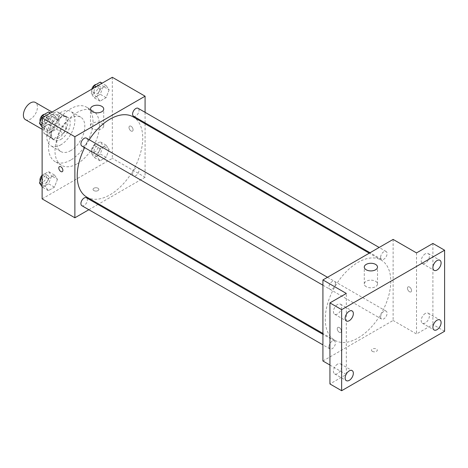 <?xml version="1.0" encoding="UTF-8"?>
<svg xmlns="http://www.w3.org/2000/svg" width="468" height="468" viewBox="0 0 468 468"><rect width="100%" height="100%" fill="white"/><g stroke="black" fill="none" stroke-linecap="round" stroke-linejoin="round"><path stroke-width="0.35" stroke-dasharray="2.34 1.75" d="M25.453 119.656A9.927 5.733 120 0 0 35.387 113.929A9.927 5.733 120 0 0 35.387 102.463M44.46 127.273A9.927 5.733 120 0 0 46.513 131.818A9.927 5.733 120 0 0 56.447 126.085A9.927 5.733 120 0 0 56.447 114.619A9.927 5.733 120 0 0 48.795 117.281A9.927 5.733 120 0 0 44.46 127.273M46.554 117.281L56.406 111.595A12.811 7.4 120 0 1 57.886 112.121A12.811 7.4 120 0 1 59.085 113.139L59.085 124.517A12.811 7.4 120 0 1 56.406 129.156L46.554 134.843A12.811 7.4 120 0 1 45.074 134.316A12.811 7.4 120 0 1 43.875 133.298L43.875 121.926A12.811 7.4 120 0 1 46.554 117.281L53.574 121.335L63.426 115.649L56.406 111.595M56.406 129.156L63.426 133.21L53.574 138.897L46.554 134.843M43.875 133.298L50.895 137.352L50.895 125.974L43.875 121.926M50.895 137.352A12.811 7.4 120 0 0 52.094 138.37A12.811 7.4 120 0 0 53.574 138.897M63.426 133.21A12.811 7.4 120 0 0 66.105 128.565L59.085 124.517M63.426 115.649A12.811 7.4 120 0 1 64.906 116.175A12.811 7.4 120 0 1 66.105 117.193L66.105 128.565M53.574 121.335A12.811 7.4 120 0 0 50.895 125.974M58.5 138.078A13.239 7.64 -60 0 1 51.884 138.739A13.239 7.64 -60 0 1 51.884 123.453A13.239 7.64 -60 0 1 65.116 115.807A13.239 7.64 -60 0 1 67.146 126.413A13.239 7.64 -60 0 1 58.5 138.078M60.84 139.429A13.239 7.64 120 0 0 69.486 127.764A13.239 7.64 120 0 0 67.456 117.158A13.239 7.64 120 0 0 57.26 120.703A13.239 7.64 120 0 0 51.48 134.029A13.239 7.64 120 0 0 54.224 140.084A13.239 7.64 120 0 0 60.84 139.429M66.105 117.193L59.085 113.139M60.84 144.834A19.855 11.466 -60 0 1 50.913 145.817A19.855 11.466 -60 0 1 50.913 122.891A19.855 11.466 -60 0 1 70.767 111.425A19.855 11.466 -60 0 1 73.809 127.337A19.855 11.466 -60 0 1 60.84 144.834M70.785 150.579A19.855 11.466 -60 0 1 60.858 151.562A19.855 11.466 -60 0 1 60.858 128.636A19.855 11.466 -60 0 1 80.712 117.17A19.855 11.466 -60 0 1 83.754 133.082A19.855 11.466 -60 0 1 70.785 150.579M70.785 160.033A31.438 18.153 -60 0 1 55.066 161.589A31.438 18.153 -60 0 1 55.066 125.289A31.438 18.153 -60 0 1 86.504 107.137A31.438 18.153 -60 0 1 91.324 132.333A31.438 18.153 -60 0 1 70.785 160.033M77.22 163.747A31.438 18.153 120 0 0 97.759 136.048A31.438 18.153 120 0 0 92.939 110.852A31.438 18.153 120 0 0 68.714 119.276A31.438 18.153 120 0 0 54.99 150.912A31.438 18.153 120 0 0 61.501 165.303A31.438 18.153 120 0 0 77.22 163.747M109.132 149.485L106.096 157.318L100.012 160.828L96.975 156.505L100.012 148.672L106.096 145.162L109.132 149.485L106.096 157.318L100.012 160.828L96.975 156.505L100.012 148.672L106.096 145.162L109.132 149.485L103.282 146.11L100.246 153.943L94.162 157.453L91.125 153.13L94.162 145.291L100.246 141.781L103.282 146.11M109.132 89.827L106.096 97.66L100.012 101.17L96.975 96.847L100.012 89.008L106.096 85.498L109.132 89.827L106.096 97.66L100.012 101.17L96.975 96.847L100.012 89.008L106.096 85.498L109.132 89.827L103.282 86.445L100.246 94.284L94.162 97.794L91.125 93.465L93.097 88.382M112.32 77.284L112.32 158.348L42.12 198.877M57.465 179.314L54.428 187.147L48.344 190.657L45.308 186.334L48.344 178.501L54.428 174.991L57.465 179.314L54.428 187.147L48.344 190.657L45.308 186.334L48.344 178.501L54.428 174.991L57.465 179.314L51.615 175.939L48.578 183.772L42.494 187.282L42.12 186.744M57.465 119.656L54.428 127.489L48.344 130.999L45.308 126.676L48.344 118.843L54.428 115.333L57.465 119.656L54.428 127.489L48.344 130.999L45.308 126.676L48.344 118.843L54.428 115.333L57.465 119.656L51.615 116.275L48.578 124.114L42.494 127.624L42.12 127.085M145.08 123.763L145.08 177.261L112.32 158.348M145.08 177.261L98.748 204.007M97.982 204.452L88.844 209.728M93.892 190.599A2.896 1.673 0 0 0 97.046 190.962A2.896 1.673 0 0 0 98.836 189.417A2.896 1.673 0 0 0 95.94 187.744A2.896 1.673 0 0 0 93.044 189.417A2.896 1.673 0 0 0 93.892 190.599A2.896 1.673 0 0 0 97.046 190.962A2.896 1.673 0 0 0 98.836 189.417A2.896 1.673 0 0 0 95.94 187.744A2.896 1.673 0 0 0 93.044 189.417A2.896 1.673 0 0 0 93.892 190.599M86.814 197.116A46.332 26.746 120 0 0 133.146 170.37A46.332 26.746 120 0 0 133.146 116.871M89.212 139.727A46.332 26.746 120 0 0 84.644 147.636M145.08 112.326L145.08 122.873M133.532 116.204A4.569 2.638 120 0 0 138.095 113.566A4.569 2.638 120 0 0 138.095 108.295M132.584 173.774A4.569 2.638 120 0 0 133.532 175.863A4.569 2.638 120 0 0 138.095 173.23A4.569 2.638 120 0 0 138.095 167.953A4.569 2.638 120 0 0 134.579 169.176A4.569 2.638 120 0 0 132.584 173.774M81.865 205.692A4.569 2.638 120 0 0 86.428 203.059A4.569 2.638 120 0 0 86.428 197.783M86.428 138.124A4.569 2.638 -60 0 1 87.376 140.213A4.569 2.638 -60 0 1 85.381 144.811A4.569 2.638 -60 0 1 81.865 146.034M128.992 127.442A2.896 1.673 -120 0 0 130.256 130.356A2.896 1.673 -120 0 0 132.485 131.134A2.896 1.673 -120 0 0 132.485 127.787A2.896 1.673 -120 0 0 129.595 126.114A2.896 1.673 -120 0 0 128.992 127.442A2.896 1.673 -120 0 0 130.256 130.356A2.896 1.673 -120 0 0 132.485 131.134A2.896 1.673 -120 0 0 132.485 127.787A2.896 1.673 -120 0 0 129.589 126.114A2.896 1.673 -120 0 0 128.992 127.442M59.395 166.643L59.395 166.643A2.896 1.673 60 0 1 61.624 167.421A2.896 1.673 60 0 1 62.887 170.334A2.896 1.673 60 0 1 62.291 171.657L62.285 171.662M92.43 128.618A6.616 3.82 180 0 1 90.494 125.915A6.616 3.82 180 0 1 97.11 122.095A6.616 3.82 180 0 1 103.726 125.915A6.616 3.82 180 0 1 99.643 129.443A6.616 3.82 180 0 1 92.43 128.618M325.26 319.112A46.332 26.746 120 0 0 334.854 340.324A46.332 26.746 120 0 0 381.186 313.572A46.332 26.746 120 0 0 381.186 260.073A46.332 26.746 120 0 0 345.483 272.487A46.332 26.746 120 0 0 325.26 319.112M335.416 283.421A4.569 2.638 -60 0 1 333.421 288.013A4.569 2.638 -60 0 1 329.905 289.236A4.569 2.638 -60 0 1 329.905 283.965A4.569 2.638 -60 0 1 334.468 281.326A4.569 2.638 -60 0 1 335.416 283.421M380.624 316.976A4.569 2.638 120 0 0 381.572 319.071A4.569 2.638 120 0 0 386.135 316.432A4.569 2.638 120 0 0 386.135 311.161A4.569 2.638 120 0 0 382.619 312.384A4.569 2.638 120 0 0 380.624 316.976M328.957 346.806A4.569 2.638 120 0 0 329.905 348.9A4.569 2.638 120 0 0 334.468 346.261A4.569 2.638 120 0 0 334.468 340.991A4.569 2.638 120 0 0 330.952 342.213A4.569 2.638 120 0 0 328.957 346.806M380.624 257.318A4.569 2.638 120 0 0 381.572 259.407A4.569 2.638 120 0 0 386.135 256.774A4.569 2.638 120 0 0 386.135 251.497A4.569 2.638 120 0 0 382.619 252.72A4.569 2.638 120 0 0 380.624 257.318M393.12 239.405L393.12 320.463L322.92 360.992M444.6 331.274L432.9 324.517L416.52 333.976L393.12 320.463M329.94 365.046L346.32 374.505L329.94 383.959M372.352 351.369A2.896 1.673 0 0 0 375.506 351.731A2.896 1.673 0 0 0 377.296 350.187A2.896 1.673 0 0 0 374.4 348.514A2.896 1.673 0 0 0 371.504 350.187A2.896 1.673 0 0 0 372.352 351.369M416.52 252.913L416.52 333.976M407.452 288.206A2.896 1.673 -120 0 0 408.716 291.125A2.896 1.673 -120 0 0 410.945 291.897A2.896 1.673 -120 0 0 410.945 288.557A2.896 1.673 -120 0 0 408.055 286.884A2.896 1.673 -120 0 0 407.452 288.206A2.896 1.673 -120 0 0 408.716 291.125A2.896 1.673 -120 0 0 410.945 291.897A2.896 1.673 -120 0 0 410.945 288.557A2.896 1.673 -120 0 0 408.049 286.884A2.896 1.673 -120 0 0 407.452 288.212M346.32 374.505L346.32 293.442M341.347 331.104A2.896 1.673 60 0 1 340.745 332.426A2.896 1.673 60 0 1 337.855 330.753A2.896 1.673 60 0 1 337.855 327.413A2.896 1.673 60 0 1 340.084 328.191A2.896 1.673 60 0 1 341.347 331.104A2.896 1.673 60 0 1 340.751 332.426A2.896 1.673 60 0 1 337.855 330.753A2.896 1.673 60 0 1 337.855 327.413A2.896 1.673 60 0 1 340.084 328.185A2.896 1.673 60 0 1 341.347 331.098M366.21 286.685A6.616 3.82 180 0 1 364.274 283.982A6.616 3.82 180 0 1 370.89 280.162A6.616 3.82 180 0 1 377.506 283.982A6.616 3.82 180 0 1 373.423 287.51A6.616 3.82 180 0 1 366.21 286.685M372.352 351.363A2.896 1.673 0 0 0 375.506 351.725A2.896 1.673 0 0 0 377.296 350.181A2.896 1.673 0 0 0 374.4 348.514A2.896 1.673 0 0 0 371.504 350.181A2.896 1.673 0 0 0 372.352 351.363M425.295 313.472A5.797 3.346 120 0 0 421.51 318.585A5.797 3.346 120 0 0 422.393 323.23A5.797 3.346 120 0 0 428.197 319.884A5.797 3.346 120 0 0 428.197 313.186A5.797 3.346 120 0 0 425.295 313.472M425.295 253.814A5.797 3.346 120 0 0 421.51 258.921A5.797 3.346 120 0 0 422.393 263.566A5.797 3.346 120 0 0 428.197 260.22A5.797 3.346 120 0 0 428.197 253.527A5.797 3.346 120 0 0 425.295 253.814M432.9 243.454L432.9 324.517M337.545 364.133A5.797 3.346 120 0 0 333.76 369.246A5.797 3.346 120 0 0 334.643 373.891A5.797 3.346 120 0 0 340.447 370.545A5.797 3.346 120 0 0 340.447 363.847A5.797 3.346 120 0 0 337.545 364.133M337.545 304.475A5.797 3.346 120 0 0 333.76 309.582A5.797 3.346 120 0 0 334.643 314.233A5.797 3.346 120 0 0 340.447 310.881A5.797 3.346 120 0 0 340.447 304.188A5.797 3.346 120 0 0 337.545 304.475M48.578 111.951L51.615 116.275M42.307 121.651A4.569 2.638 120 0 0 43.255 123.739A4.569 2.638 120 0 0 47.818 121.107A4.569 2.638 120 0 0 47.818 115.83A4.569 2.638 120 0 0 44.302 117.058A4.569 2.638 120 0 0 42.307 121.651M54.428 127.489L48.578 124.114M48.344 130.999L42.494 127.624M45.308 126.676L42.12 124.833M48.344 118.843L44.343 116.532M54.428 115.333L50.427 113.022M40.166 121.469A4.569 2.638 120 0 0 40.915 122.394A4.569 2.638 120 0 0 45.478 119.755A4.569 2.638 120 0 0 45.478 114.479A4.569 2.638 120 0 0 44.565 114.268M100.246 82.122L103.282 86.445M93.974 91.822A4.569 2.638 120 0 0 94.922 93.91A4.569 2.638 120 0 0 99.485 91.278A4.569 2.638 120 0 0 99.485 86.001A4.569 2.638 120 0 0 95.969 87.223A4.569 2.638 120 0 0 93.974 91.822M106.096 97.66L100.246 94.284M100.012 101.17L94.162 97.794M96.975 96.847L91.125 93.465M100.012 89.008L96.01 86.703M106.096 85.498L102.094 83.193M91.822 89.119A4.569 2.638 120 0 0 91.634 90.47A4.569 2.638 120 0 0 92.582 92.559A4.569 2.638 120 0 0 97.145 89.926A4.569 2.638 120 0 0 97.145 84.649A4.569 2.638 120 0 0 96.232 84.439M42.12 176.097L42.494 175.126L48.578 171.616L51.615 175.939M42.307 181.309A4.569 2.638 120 0 0 43.255 183.403A4.569 2.638 120 0 0 47.818 180.765A4.569 2.638 120 0 0 47.818 175.494A4.569 2.638 120 0 0 44.302 176.717A4.569 2.638 120 0 0 42.307 181.309M54.428 187.147L48.578 183.772M48.344 190.657L42.494 187.282M45.308 186.334L42.12 184.497M48.344 178.501L42.494 175.126M54.428 174.991L48.578 171.616M40.166 181.134A4.569 2.638 120 0 0 40.915 182.052A4.569 2.638 120 0 0 45.478 179.414A4.569 2.638 120 0 0 45.478 174.143A4.569 2.638 120 0 0 42.12 175.202M93.974 151.48A4.569 2.638 120 0 0 94.922 153.574A4.569 2.638 120 0 0 99.485 150.936A4.569 2.638 120 0 0 99.485 145.665A4.569 2.638 120 0 0 95.969 146.888A4.569 2.638 120 0 0 93.974 151.48M106.096 157.318L100.246 153.943M100.012 160.828L94.162 157.453M96.975 156.505L91.125 153.13M100.012 148.672L94.162 145.291M106.096 145.162L100.246 141.781M91.634 150.129A4.569 2.638 120 0 0 92.582 152.223A4.569 2.638 120 0 0 97.145 149.584A4.569 2.638 120 0 0 97.145 144.314A4.569 2.638 120 0 0 93.629 145.536A4.569 2.638 120 0 0 91.634 150.129M42.12 129.279L46.513 131.818M52.047 112.08L56.447 114.619M67.456 117.158L65.116 115.807M54.224 140.084L51.884 138.739M64.906 116.175L57.886 112.121M52.094 138.37L45.074 134.316M80.712 117.17L70.767 111.425M60.858 151.562L50.913 145.817M92.939 110.852L86.504 107.137M61.501 165.303L55.066 161.589M103.726 125.915L103.726 109.032M90.494 125.915L90.494 109.032M381.186 260.073L369.252 253.182M334.854 340.324L322.92 333.432M322.92 285.205L329.905 289.236M327.489 277.296L334.468 281.326M386.135 311.161L138.095 167.953M381.572 319.071L133.532 175.863M334.468 340.991L322.92 334.322M329.905 348.9L322.92 344.869M386.135 251.497L379.156 247.467M381.572 259.407L370.018 252.738M377.506 283.982L377.506 267.099M364.274 283.982L364.274 267.099M422.393 323.23L434.093 329.981M428.197 313.186L439.897 319.942M334.643 373.891L346.343 380.648M340.447 363.847L352.147 370.603M334.643 314.233L346.343 320.984M340.447 304.188L352.147 310.945M422.393 263.566L434.093 270.323M428.197 253.527L439.897 260.278M47.818 115.83L45.478 114.479M43.255 123.739L40.915 122.394M99.485 86.001L97.145 84.649M94.922 93.91L92.582 92.559M47.818 175.494L45.478 174.143M43.255 183.403L40.915 182.052M99.485 145.665L97.145 144.314M94.922 153.574L92.582 152.223"/><path stroke-width="0.7" d="M52.047 112.08L35.387 102.463A9.927 5.733 120 0 0 27.735 105.124A9.927 5.733 120 0 0 23.4 115.11A9.927 5.733 120 0 0 25.453 119.656L42.12 129.279M88.844 209.728L74.88 217.79L42.12 198.877L42.12 117.813L112.32 77.284L145.08 96.197L145.08 112.326M98.748 204.007L97.982 204.452M84.644 147.636A46.332 26.746 120 0 0 77.22 175.909A46.332 26.746 120 0 0 86.814 197.116L322.92 333.432M369.252 253.182L133.146 116.871A46.332 26.746 120 0 0 89.212 139.727M145.08 122.873L145.08 123.763M74.88 217.79L74.88 136.726L145.08 96.197M379.156 247.467L138.095 108.295A4.569 2.638 120 0 0 134.579 109.518A4.569 2.638 120 0 0 132.584 114.11A4.569 2.638 120 0 0 133.532 116.204L370.018 252.738M322.92 334.322L86.428 197.783A4.569 2.638 120 0 0 82.912 199.005A4.569 2.638 120 0 0 80.917 203.603A4.569 2.638 120 0 0 81.865 205.692L322.92 344.869M322.92 285.205L81.865 146.034A4.569 2.638 -60 0 1 81.865 140.763A4.569 2.638 -60 0 1 86.428 138.124L327.489 277.296M74.88 136.726L42.12 117.813M92.43 111.735A6.616 3.82 180 0 1 90.494 109.032A6.616 3.82 180 0 1 97.11 105.212A6.616 3.82 180 0 1 103.726 109.032A6.616 3.82 180 0 1 99.643 112.566A6.616 3.82 180 0 1 92.43 111.735M62.887 170.334A2.896 1.673 60 0 1 62.285 171.662A2.896 1.673 60 0 1 59.395 169.989A2.896 1.673 60 0 1 59.395 166.643A2.896 1.673 60 0 1 61.624 167.421A2.896 1.673 60 0 1 62.887 170.334M62.291 171.657A2.896 1.673 60 0 1 59.395 169.989A2.896 1.673 60 0 1 59.395 166.643M329.94 365.046L322.92 360.992L322.92 279.934L393.12 239.405L416.52 252.913L432.9 243.454L444.6 250.21L444.6 331.274L341.64 390.716L329.94 383.959L329.94 302.901L346.32 293.442L322.92 279.934M341.64 390.716L341.64 309.652L329.94 302.901M341.64 309.652L444.6 250.21M366.21 269.802A6.616 3.82 180 0 1 364.274 267.099A6.616 3.82 180 0 1 370.89 263.279A6.616 3.82 180 0 1 377.506 267.099A6.616 3.82 180 0 1 373.423 270.627A6.616 3.82 180 0 1 366.21 269.802M436.995 270.036A5.797 3.346 -60 0 1 434.093 270.323A5.797 3.346 -60 0 1 433.21 265.678A5.797 3.346 -60 0 1 436.995 260.571A5.797 3.346 -60 0 1 439.897 260.278A5.797 3.346 -60 0 1 440.78 264.929A5.797 3.346 -60 0 1 436.995 270.036M349.245 320.697A5.797 3.346 -60 0 1 346.343 320.984A5.797 3.346 -60 0 1 345.46 316.339A5.797 3.346 -60 0 1 349.245 311.232A5.797 3.346 -60 0 1 352.147 310.945A5.797 3.346 -60 0 1 353.03 315.59A5.797 3.346 -60 0 1 349.245 320.697M349.245 380.361A5.797 3.346 -60 0 1 346.343 380.648A5.797 3.346 -60 0 1 345.46 375.997A5.797 3.346 -60 0 1 349.245 370.89A5.797 3.346 -60 0 1 352.147 370.603A5.797 3.346 -60 0 1 353.03 375.248A5.797 3.346 -60 0 1 349.245 380.361M436.995 329.694A5.797 3.346 -60 0 1 434.093 329.981A5.797 3.346 -60 0 1 433.21 325.336A5.797 3.346 -60 0 1 436.995 320.229A5.797 3.346 -60 0 1 439.897 319.942A5.797 3.346 -60 0 1 440.78 324.587A5.797 3.346 -60 0 1 436.995 329.694M42.12 127.085L39.458 123.295L42.494 115.461L48.578 111.951L50.427 113.022M42.12 124.833L39.458 123.295M44.343 116.532L42.494 115.461M44.565 114.268A4.569 2.638 120 0 0 39.967 120.299A4.569 2.638 120 0 0 40.166 121.469M93.097 88.382L94.162 85.632L100.246 82.122L102.094 83.193M96.01 86.703L94.162 85.632M96.232 84.439A4.569 2.638 120 0 0 91.822 89.119M42.12 186.744L39.458 182.959L42.12 176.097M42.12 184.497L39.458 182.959M42.12 175.202A4.569 2.638 120 0 0 39.967 179.964A4.569 2.638 120 0 0 40.166 181.134"/></g></svg>
